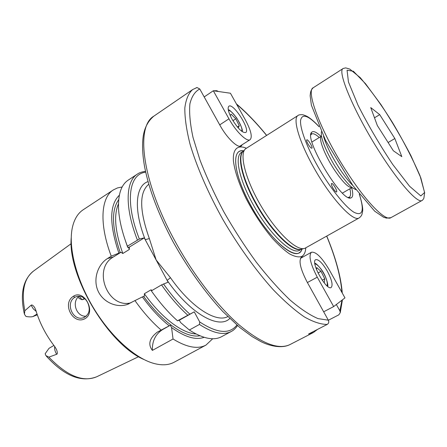 <?xml version="1.0" encoding="UTF-8"?>
<svg xmlns="http://www.w3.org/2000/svg" width="447" height="447" viewBox="0 0 447 447"><rect width="100%" height="100%" fill="white"/><g stroke="black" fill="none" stroke-linecap="round" stroke-linejoin="round"><path stroke-width="0.67" d="M336.345 304.513L339.871 310.833L340.262 312.654L338.82 314.839L328.366 320.242M317.487 329.428L313.453 332.49L308.536 334.038L327.238 324.405C328.768 323.382 329.132 321.98 328.338 320.192L307.089 281.984C300.244 268.675 298.406 260.355 301.574 257.031L303.289 256.779M213.426 90.78L216.773 90.702L217.354 91.344M242.291 144.655L241.302 145.985C238.027 148.65 226.953 138.123 220.019 125.4L199.77 88.992L197.043 87.528L196.172 87.796M332.892 187.991C331.562 185.527 331.115 184.024 331.557 183.482C332.702 182.549 337.943 191.439 336.557 191.981C335.753 192.048 334.529 190.718 332.892 187.991M308.028 144.051C306.776 141.738 306.357 140.336 306.771 139.838C307.888 138.883 313.224 147.655 311.866 148.22C311.023 148.275 309.737 146.884 308.028 144.051M310.855 134.91L311.626 134.027C313.191 133.172 315.738 134.335 319.281 137.503M349.878 188.779C350.984 193.4 350.789 196.194 349.297 197.166L348.157 197.429M321.035 136.424C316.297 131.921 313.14 130.58 311.553 132.401C303.871 138.76 341.452 201.748 350.694 197.999C353.046 197.473 353.37 194.054 351.655 187.751M227.797 316.61C216.091 323.075 191.053 307.273 170.469 277.716L167.139 280.364L168.117 282.18L161.546 284.895L151.354 290.868C159.724 302.742 168.446 312.727 177.504 320.812L194.249 311.844L199.72 321.969L199.451 324.438L189.349 330.015L180.594 322.538L179.336 320.197L177.504 320.812M170.469 277.716L156.143 259.964L167.139 280.364C190.523 313.95 218.913 329.54 229.758 318.515M145.532 171.391C142.04 171.777 139.313 172.682 137.346 174.123L128.177 180.158C121.266 184.734 118.053 194.216 118.539 208.609C119.103 219.589 122.053 232.116 127.389 246.191L139.352 239.05L144.236 237.871L145.202 239.665L149.354 238.581C139.319 210.353 139.14 192.232 148.806 184.22M148.058 181.594C135.57 185.572 133.301 209.146 145.202 239.665L156.143 259.964L149.354 238.581M246.336 148.236C237.648 144.51 232.552 148.94 233.44 161.177C234.77 171.357 238.977 183.801 246.062 198.502C253.79 213.336 262.501 226.545 272.189 238.117C278.397 244.939 284.163 250.186 289.483 253.857C294.383 256.511 298.384 257.411 301.485 256.567C304.066 255.282 305.497 252.387 305.787 247.873M318.979 126.518C314.314 121.578 310.307 118.181 306.96 116.321C304.446 115.17 302.764 114.622 301.909 114.683C299.758 114.678 298.479 114.94 298.071 115.471L245.554 148.801C238.933 154.019 245.688 180.331 261.501 206.743C277.235 233.2 297.177 251.644 304.915 248.292L359.187 217.907C360.869 216.605 361.83 215.258 362.076 213.862L362.528 211.71C363.21 209.257 362.165 203.441 359.399 194.266M243.699 150.862C231.373 148.208 233.15 172.793 249.605 203.402C265.915 234.038 290.248 257.735 298.859 253.052L300.87 251.488L302.222 248.945M84.869 298.803L82.108 299.747L79.281 298.54L78.08 297.194M79.063 296.26L82.108 299.747L84.382 298.373M54.707 346.542C54.322 348.939 54.975 351.515 56.674 354.275L48.902 357.147L45.817 355.538L45.181 353.722L48.997 348.336L53.88 345.47M37.308 314.817L32.933 316.549C31.474 317.007 29.172 316.99 26.043 316.493L24.456 314.347L24.808 310.76L31.128 305.206L33.262 308.81L36.185 311.403M56.674 354.275C57.602 354.018 57.546 352.426 56.501 349.509L54.892 346.777C46.08 335.406 39.716 323.192 35.799 310.129L34.67 307.57C33.151 305.351 31.972 304.563 31.128 305.206M73.442 296.238C61.39 303.541 73.42 325.852 85.383 318.432C96.278 311.688 84.103 289.08 73.442 296.238L74.817 297.289L76.968 296.383C81.388 295.702 84.93 297.702 87.578 302.384C90.691 309.531 89.35 314.638 83.561 317.711C72.705 321.589 65.038 302.893 74.817 297.289M79.186 296.16C71.207 301.725 76.37 317.208 86.26 316.197M194.249 311.844L179.336 320.197M170.324 325.248L171.575 327.573L173.039 339.01L152.388 350.403C147.806 344.413 149.41 338.345 157.193 332.199L170.324 325.248L162.887 329.417C155.567 333.965 152.069 340.96 152.388 350.403M171.575 327.573C184.907 337.105 195.764 340.351 204.139 337.312M152.187 290.377L150.974 289.852L144.353 293.735L144.392 296.07L142.347 296.909C151.002 308.816 159.959 318.443 169.229 325.785M173.039 339.01C186.807 347.425 197.775 349.453 205.944 345.106L212.705 338.742M122.16 186.991L117.494 187.919L113.354 189.919C100.921 197.524 98.983 223.869 111.258 256.198L120.958 252.281L122.813 253.494L129.323 249.476L129.272 247.062L127.725 247.426L127.389 246.191M119.355 195.205C109.359 204.843 109.185 224.087 118.829 252.935M189.349 330.015L191.959 331.663C204.396 338.927 214.264 340.603 221.572 336.697L231.239 331.49C233.468 330.417 235.563 328.45 237.53 325.584M125.708 241.609L127.725 247.426M142.347 296.909L127.088 304.541C116.114 308.19 102.469 301.803 97.781 290.382C92.959 278.682 97.999 264.468 107.425 258.573L111.258 256.198M120.958 252.281L113.37 256.975C92.143 268.697 107.576 309.056 130.977 302.809M144.236 237.871L129.284 247.13M134.905 300.507C143.241 312.246 151.969 322.086 161.088 330.015M113.354 189.919L83.17 209.783C78.018 213.163 74.47 218.846 72.531 226.83C67.978 245.934 75.739 278.174 93.082 307.229C110.415 336.289 135.1 358.433 154.07 363.495C162.021 365.579 168.703 365.16 174.129 362.232L205.944 345.106M71.218 237.776C67.558 275.905 108.526 344.57 143.817 359.455M393.332 150.751L377.346 125.562L370.731 107.576L379.721 114.633L394.841 138.536L401.814 156.634L393.332 150.751M394.841 138.536L388.108 142.515M379.721 114.633L374.497 117.807M230.261 115.672L231.088 114.164L235.804 118.796L239.274 125.78L238.212 127.926M232.932 120.673L235.804 118.796M237.407 126.987L239.274 125.78M231.959 119.008C228.328 112.152 227.305 107.895 228.881 106.218C233.289 102.581 250.784 130.038 245.677 132.53C242.33 132.994 237.759 128.485 231.959 119.008M204.19 96.938L213.314 90.763L228.959 118.818C235.955 131.591 246.951 142.275 250.102 139.682C252.555 136.989 250.968 130.384 245.342 119.869L230.434 93.233L213.314 90.763M316.487 269.524L316.755 267.624L321.007 271.346L324.745 278.816L324.276 282.683L323.533 282.04M321.007 271.346L317.996 272.983M322.186 280.196L324.745 278.816M327.355 271.24C331.858 279.839 333.121 285.259 331.149 287.499C326.411 291.003 310.168 261.674 315.711 259.668C318.599 259.199 322.483 263.054 327.355 271.24M333.669 306.569L344.967 297.881L329.389 270.044C321.901 257.455 315.923 251.521 311.447 252.237C308.413 255.494 310.358 263.808 317.275 277.179L333.669 306.569L323.667 311.794M313.453 332.49L290.148 344.481C278.76 350.174 261.819 343.704 239.329 325.064C217.533 306.128 193.154 274.609 174.788 240.799C141.766 180.638 135.581 126.294 153.897 116.114L192.623 89.579C188.494 93.306 185.896 99.452 184.823 108.023C184.74 117.969 186.483 130.027 190.048 144.191C196.708 166.686 208.095 192.959 222.897 219.533C238.29 245.928 255.796 270.295 272.944 289.405C284.18 301.077 294.623 310.229 304.273 316.867C313.252 321.963 320.912 324.477 327.238 324.405M328.338 320.192L318.013 318.605C309.793 315.09 300.451 308.871 289.986 299.948C279.051 289.505 267.781 276.861 256.17 262.003C244.66 246.157 233.831 229.361 223.696 211.621C214.247 193.786 206.341 176.593 199.971 160.032L193.015 137.43C190.126 123.981 189.087 112.8 189.897 103.894C191.696 96.435 194.987 91.467 199.77 88.992M236.664 104.363C246.453 112.627 256.422 122.975 266.58 135.413M326.684 236.145C335.636 257.846 340.715 276.609 341.921 292.439M341.972 300.183L339.871 310.833M359.248 194.071C364.568 210.531 362.819 216.599 354.007 212.286C345.207 206.995 329.83 187.701 317.728 166.267C306.636 146.65 299.853 128.116 300.58 120.416C302.049 113.197 308.212 115.304 319.074 126.736M145.711 172.207C129.021 173.822 124.54 201.407 139.352 239.05M298.071 115.471C292.355 118.237 299.054 141.716 314.062 168.055C330.752 197.954 352.722 221.79 358.852 218.069L359.187 217.907M241.687 152.265L243.425 151.164C237.228 155.813 242.324 178.699 255.98 203.044C271.458 231.356 293.852 253.08 301.831 249.04L303.664 248.593M243.554 151.019C230.948 148.164 233.513 174.716 251.007 205.799C270.329 241.363 298.333 263.54 302.016 248.996M241.486 152.393C234.345 156.104 239.089 179.538 253.22 204.715C268.826 233.306 291.533 254.997 299.384 250.387L300.032 250.052M243.33 151.248C236.77 155.506 241.743 178.604 255.595 203.29C271.234 231.909 293.902 253.672 301.68 249.096M163.49 283.901C171.939 295.897 180.683 305.938 189.729 314.029M199.72 321.969C217.281 333.423 229.674 334.445 236.899 325.042M37.04 314.034L32.933 316.549M24.233 313.408C19.964 293.685 23.082 279.559 33.581 271.016C24.138 278.19 21.21 291.438 24.808 310.76M48.902 357.147C67.078 375.966 83.008 382.515 96.686 376.787L138.62 356.678M162.887 329.417L157.193 332.199M143.655 296.406C162.814 322.974 186.17 338.435 199.904 335.764M161.546 284.895C169.944 296.858 178.655 306.927 187.679 315.113M118.701 199.664C111.314 209.973 111.811 227.607 120.204 252.572M118.466 203.849C113.588 215.013 115.041 231.557 122.813 253.494M144.353 293.735C161.373 317.778 182.247 333.406 196.11 333.987M137.346 174.123C125.624 181.247 124.562 207.391 137.391 239.989M199.451 324.438C212.951 333.233 223.55 335.585 231.239 331.49M128.496 247.23L129.323 249.476M150.974 289.852L151.6 290.723M113.37 256.975L107.425 258.573M311.972 141.995L321.471 136.156C318.096 137.782 324.455 154.818 334.233 169.642C342.726 182.192 348.682 188.142 352.096 187.494L342.447 193.076M352.923 185.611C348.744 181.516 344.168 175.665 339.189 168.061C331.467 155.942 326.243 145.359 323.516 136.324M390.862 217.695C385.605 221.483 366.646 202.592 347.157 172.374C321.678 133.541 305.267 90.517 313.302 87.696C311.755 89.059 310.81 90.797 310.469 92.898L310.145 95.781L311.386 105.174L325.5 140.319L352.845 185.505L374.687 211.18L383.56 217.231L386.51 218.119L390.862 217.695L422.029 200.485C421.711 201.128 424.086 198.602 423.929 197.781L424.65 192.685L420.046 175.822C412.715 158.92 403.607 141.286 392.717 122.903C382.844 106.956 372.038 91.892 360.299 77.7L349.783 69.095L345.71 67.883L343.251 68.447C336.513 70.38 354.56 113.275 380.134 152.986C399.741 183.846 417.844 203.698 422.029 200.485M424.566 192.545L420.806 195.942L409.575 186.259L392.74 164.474C379.76 144.984 368.188 125.233 358.019 105.224L348.459 82.008L347.062 70.224L353.376 71.252L365.49 83.69L380.861 104.469C391.874 121.271 401.903 138.346 410.955 155.696L420.851 177.962L424.566 192.545M228.411 110.487C232.563 109.889 243.911 127.686 241.654 131.222M219.723 124.869L228.959 118.818M314.878 263.903C316.526 264.054 318.65 265.915 321.253 269.485C326.07 276.883 328.009 282.359 327.075 285.901M307.396 282.538L317.275 277.179M197.043 87.528L192.623 89.579M340.268 312.654L342.43 299.836M342.279 293.076C340.977 276.933 335.809 257.941 326.768 236.1M266.663 135.363C256.41 122.78 246.325 112.292 236.402 103.894M218.371 91.49L216.773 90.702M348.582 197.406L350.694 197.999M311.073 134.541L311.553 132.401M153.897 116.114C148.27 120.796 144.739 127.306 143.314 135.642C142.001 144.174 142.431 154.573 144.61 166.832C148.957 189.36 158.495 214.443 173.224 242.09C187.768 268.166 205.112 292.399 222.729 311.453L239.894 327.578L252.147 336.597L260.221 341.234C267.976 345.397 281.241 349.202 290.148 344.481M243.431 151.159L244.693 149.756M299.82 250.169L301.826 249.046M33.581 271.016L71.196 243.665M84.271 317.448L83.656 317.683M129.183 303.731L127.205 304.502M46.376 356.186C64.284 375.854 81.052 382.721 96.686 376.787M355.924 189.712L352.649 187.908C348.543 185.209 339.346 173.805 333.289 163.434C326.668 151.935 322.706 142.688 321.399 135.704L321.332 131.736M343.251 68.447L313.302 87.696M242.157 131.591C242.984 130.273 241.145 125.691 236.636 117.846C231.814 111.957 229.032 109.297 228.283 109.867M239.676 146.314L250.102 139.682M314.794 263.233C315.744 263.166 317.895 265.205 321.248 269.345C326.444 276.045 328.634 286.449 327.606 286.337M300.457 258.355L311.447 252.237"/></g></svg>
